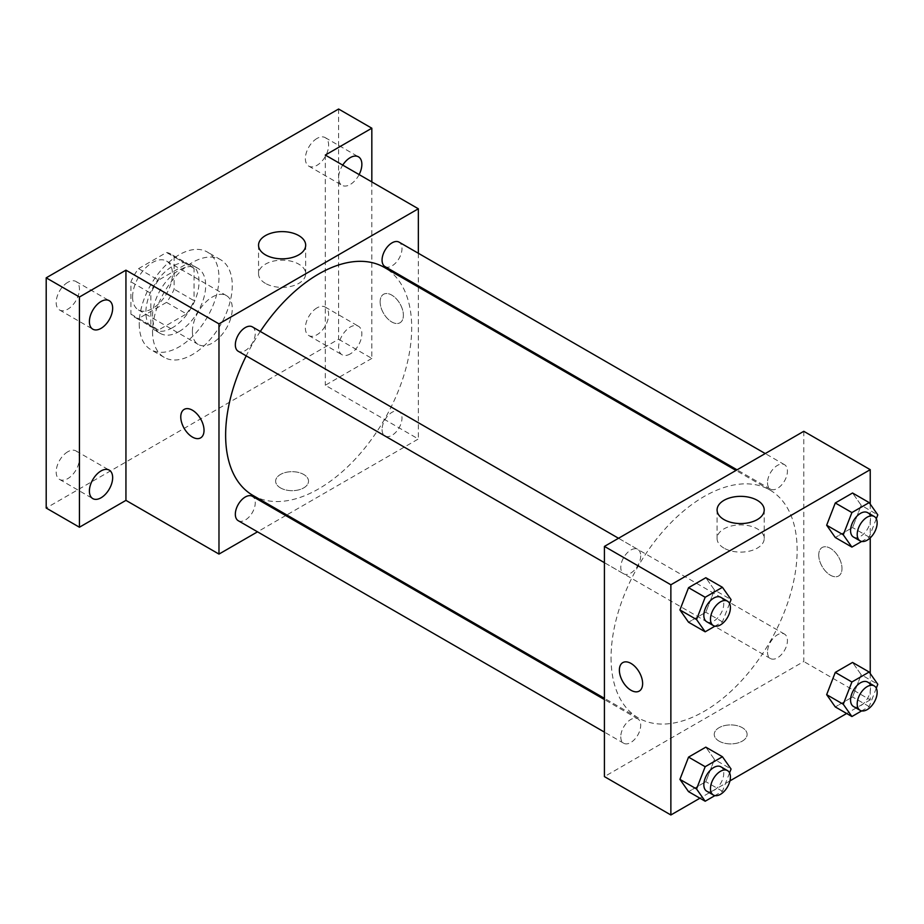 <?xml version="1.0" encoding="UTF-8"?>
<svg xmlns="http://www.w3.org/2000/svg" width="924" height="924" viewBox="0 0 924 924"><rect width="100%" height="100%" fill="white"/><g stroke="black" fill="none" stroke-linecap="round" stroke-linejoin="round"><path stroke-width="0.69" stroke-dasharray="4.62 3.46" d="M192.4 331.554A28.194 16.274 120 0 0 198.244 344.456A28.194 16.274 120 0 0 226.438 328.182A28.194 16.274 120 0 0 226.438 295.622A28.194 16.274 120 0 0 204.712 303.176A28.194 16.274 120 0 0 192.4 331.554M132.594 297.02A28.194 16.274 120 0 0 138.427 309.933A28.194 16.274 120 0 0 166.62 293.647A28.194 16.274 120 0 0 166.62 261.099A28.194 16.274 120 0 0 144.895 268.653A28.194 16.274 120 0 0 132.594 297.02M138.542 268.641L166.516 252.495A36.394 21.009 120 0 1 170.721 253.996A36.394 21.009 120 0 1 174.128 256.895L174.128 289.189A36.394 21.009 120 0 1 166.516 302.379L138.542 318.526A36.394 21.009 120 0 1 134.338 317.024A36.394 21.009 120 0 1 130.931 314.125L130.931 281.832A36.394 21.009 120 0 1 138.542 268.641L158.478 280.157L186.452 264.01L166.516 252.495M166.516 302.379L186.452 313.883L158.478 330.03L138.542 318.526M130.931 314.125L150.866 325.641L150.866 293.335L130.931 281.832M150.866 325.641A36.394 21.009 120 0 0 154.273 328.54A36.394 21.009 120 0 0 158.478 330.03M186.452 313.883A36.394 21.009 120 0 0 194.063 300.704L174.128 289.189M186.452 264.01A36.394 21.009 120 0 1 190.656 265.511A36.394 21.009 120 0 1 194.063 268.399L194.063 300.704M158.478 280.157A36.394 21.009 120 0 0 150.866 293.335M172.465 327.72A37.595 21.702 -60 0 1 153.673 329.579A37.595 21.702 -60 0 1 153.673 286.174A37.595 21.702 -60 0 1 191.256 264.46A37.595 21.702 -60 0 1 197.02 294.583A37.595 21.702 -60 0 1 172.465 327.72M179.106 331.554A37.595 21.702 120 0 0 203.673 298.429A37.595 21.702 120 0 0 197.909 268.307A37.595 21.702 120 0 0 168.942 278.378A37.595 21.702 120 0 0 152.529 316.204A37.595 21.702 120 0 0 160.314 333.414A37.595 21.702 120 0 0 179.106 331.554M194.063 268.399L174.128 256.895M139.235 323.874A56.387 32.559 120 0 0 150.912 349.688A56.387 32.559 120 0 0 207.299 317.14A56.387 32.559 120 0 0 207.299 252.021A56.387 32.559 120 0 0 163.848 267.128A56.387 32.559 120 0 0 139.235 323.874M152.529 331.554A56.387 32.559 120 0 0 164.206 357.369A56.387 32.559 120 0 0 220.593 324.809A56.387 32.559 120 0 0 220.593 259.702A56.387 32.559 120 0 0 177.142 274.809A56.387 32.559 120 0 0 152.529 331.554M317.001 138.45A16.447 9.494 120 0 0 306.26 152.945A16.447 9.494 120 0 0 308.778 166.124A16.447 9.494 120 0 0 325.225 156.63A16.447 9.494 120 0 0 325.225 137.63A16.447 9.494 120 0 0 317.001 138.45M67.799 282.328A16.447 9.494 120 0 0 57.057 296.823A16.447 9.494 120 0 0 59.575 310.002A16.447 9.494 120 0 0 76.022 300.496A16.447 9.494 120 0 0 76.022 281.508A16.447 9.494 120 0 0 67.799 282.328M67.799 451.755A16.447 9.494 120 0 0 57.057 466.25A16.447 9.494 120 0 0 59.575 479.429A16.447 9.494 120 0 0 76.022 469.935A16.447 9.494 120 0 0 76.022 450.947A16.447 9.494 120 0 0 67.799 451.755M317.001 307.877A16.447 9.494 120 0 0 306.26 322.372A16.447 9.494 120 0 0 308.778 335.551A16.447 9.494 120 0 0 325.225 326.057A16.447 9.494 120 0 0 325.225 307.068A16.447 9.494 120 0 0 317.001 307.877M338.6 109.02L338.6 339.224L46.2 508.038M371.829 181.912L371.829 358.408L338.6 339.224M371.829 358.408L325.306 385.262L418.341 438.981L286.775 514.945M285.712 515.557L257.519 531.831M280.457 487.895A16.447 9.494 0 0 0 298.371 489.963A16.447 9.494 0 0 0 308.524 481.185A16.447 9.494 0 0 0 292.076 471.69A16.447 9.494 0 0 0 275.641 481.185A16.447 9.494 0 0 0 280.457 487.895A16.447 9.494 0 0 0 298.371 489.951A16.447 9.494 0 0 0 308.524 481.185A16.447 9.494 0 0 0 292.076 471.679A16.447 9.494 0 0 0 275.641 481.185A16.447 9.494 0 0 0 280.457 487.895M359.124 174.578A16.447 9.494 -60 0 1 350.231 184.488A16.447 9.494 -60 0 1 342.007 185.308A16.447 9.494 -60 0 1 342.735 165.119M350.231 353.927A16.447 9.494 -60 0 1 342.007 354.735A16.447 9.494 -60 0 1 339.489 341.557A16.447 9.494 -60 0 1 350.231 327.061A16.447 9.494 -60 0 1 358.454 326.253A16.447 9.494 -60 0 1 360.972 339.431A16.447 9.494 -60 0 1 350.231 353.927M325.306 155.059L325.306 385.262M252.876 495.38A131.578 75.964 120 0 0 384.453 419.415A131.578 75.964 120 0 0 384.453 267.486M260.302 331.462A131.578 75.964 120 0 0 246.211 355.879M418.341 253.268L418.341 285.828M418.341 287.052L418.341 438.981M384.985 266.562A14.103 8.143 120 0 0 399.076 258.42A14.103 8.143 120 0 0 399.076 242.146M238.253 520.709A14.103 8.143 120 0 0 252.344 512.577A14.103 8.143 120 0 0 252.344 496.292M382.062 429.544A14.103 8.143 120 0 0 384.985 436.001A14.103 8.143 120 0 0 399.076 427.858A14.103 8.143 120 0 0 399.076 411.584A14.103 8.143 120 0 0 388.219 415.361A14.103 8.143 120 0 0 382.062 429.544M252.344 326.865A14.103 8.143 -60 0 1 255.267 333.31A14.103 8.143 -60 0 1 249.11 347.505A14.103 8.143 -60 0 1 238.253 351.282M380.134 301.813A16.447 9.494 -120 0 0 387.318 318.364A16.447 9.494 -120 0 0 399.988 322.776A16.447 9.494 -120 0 0 399.988 303.788A16.447 9.494 -120 0 0 383.541 294.282A16.447 9.494 -120 0 0 380.134 301.813A16.447 9.494 -120 0 0 387.306 318.376A16.447 9.494 -120 0 0 399.977 322.776A16.447 9.494 -120 0 0 399.977 303.788A16.447 9.494 -120 0 0 383.541 294.294A16.447 9.494 -120 0 0 380.134 301.825M184.188 409.39L184.176 409.39A16.447 9.494 60 0 1 184.188 409.39A16.447 9.494 60 0 1 196.858 413.79A16.447 9.494 60 0 1 204.031 430.341A16.447 9.494 60 0 1 200.623 437.872L200.623 437.872M265.442 283.391A23.574 13.606 180 0 1 258.547 273.77A23.574 13.606 180 0 1 282.109 260.164A23.574 13.606 180 0 1 305.682 273.77A23.574 13.606 180 0 1 291.129 286.336A23.574 13.606 180 0 1 265.442 283.391M611.064 657.669A131.578 75.964 120 0 0 638.311 717.902A131.578 75.964 120 0 0 769.888 641.937A131.578 75.964 120 0 0 769.888 490.009A131.578 75.964 120 0 0 668.491 525.259A131.578 75.964 120 0 0 611.064 657.669M640.702 555.844A14.103 8.143 -60 0 1 634.545 570.027A14.103 8.143 -60 0 1 623.688 573.804A14.103 8.143 -60 0 1 623.688 557.53A14.103 8.143 -60 0 1 637.779 549.387A14.103 8.143 -60 0 1 640.702 555.844M767.498 652.067A14.103 8.143 120 0 0 770.42 658.523A14.103 8.143 120 0 0 784.511 650.392A14.103 8.143 120 0 0 784.511 634.107A14.103 8.143 120 0 0 773.654 637.883A14.103 8.143 120 0 0 767.498 652.067M620.766 736.786A14.103 8.143 120 0 0 623.688 743.243A14.103 8.143 120 0 0 637.779 735.1A14.103 8.143 120 0 0 637.779 718.826A14.103 8.143 120 0 0 626.922 722.603A14.103 8.143 120 0 0 620.766 736.786M767.498 482.64A14.103 8.143 120 0 0 770.42 489.096A14.103 8.143 120 0 0 784.511 480.954A14.103 8.143 120 0 0 784.511 464.68A14.103 8.143 120 0 0 773.654 468.456A14.103 8.143 120 0 0 767.498 482.64M803.788 431.3L803.788 661.515L604.423 776.61M870.235 673.55L870.235 699.884L803.788 661.515M870.235 699.884L846.65 713.49M729.937 780.884L699.918 798.209M719.057 741.129A16.447 9.494 0 0 0 736.971 743.185A16.447 9.494 0 0 0 747.123 734.407A16.447 9.494 0 0 0 730.688 724.913A16.447 9.494 0 0 0 714.24 734.407A16.447 9.494 0 0 0 719.057 741.129A16.447 9.494 0 0 0 736.971 743.173A16.447 9.494 0 0 0 747.123 734.407A16.447 9.494 0 0 0 730.688 724.913A16.447 9.494 0 0 0 714.24 734.407A16.447 9.494 0 0 0 719.057 741.117M861.191 505.289L852.552 493L861.191 505.289L852.552 527.535L835.284 537.502L852.552 527.535L861.191 505.289L877.8 514.876M714.46 759.436L705.821 747.146L714.46 759.436L705.821 781.681L688.553 791.649L705.821 781.681L714.46 759.436L731.069 769.022M870.235 504.111L870.235 537.872M861.191 674.716L852.552 662.439L861.191 674.716L852.552 696.962L835.284 706.929L852.552 696.962L861.191 674.716L877.8 684.303M714.46 589.997L705.821 577.719L714.46 589.997L705.821 612.254L688.553 622.222L705.821 612.254L714.46 589.997L731.069 599.595M818.733 555.035A16.447 9.494 -120 0 0 825.917 571.586A16.447 9.494 -120 0 0 838.588 575.999A16.447 9.494 -120 0 0 838.588 557.01A16.447 9.494 -120 0 0 822.141 547.516A16.447 9.494 -120 0 0 818.733 555.035A16.447 9.494 -120 0 0 825.906 571.598A16.447 9.494 -120 0 0 838.588 575.999A16.447 9.494 -120 0 0 838.588 557.01A16.447 9.494 -120 0 0 822.141 547.516A16.447 9.494 -120 0 0 818.733 555.047M622.788 662.612L622.776 662.612A16.447 9.494 60 0 1 622.788 662.612A16.447 9.494 60 0 1 635.458 667.013A16.447 9.494 60 0 1 642.63 683.564A16.447 9.494 60 0 1 639.235 691.094A16.447 9.494 60 0 1 639.223 691.094L639.223 691.094M723.989 548.128A23.574 13.606 180 0 1 717.082 538.507A23.574 13.606 180 0 1 740.655 524.89A23.574 13.606 180 0 1 764.217 538.507A23.574 13.606 180 0 1 749.676 551.074A23.574 13.606 180 0 1 723.989 548.128M729.567 603.476L722.441 621.84L714.933 626.172M706.756 621.771A14.103 8.143 120 0 0 720.847 613.628A14.103 8.143 120 0 0 720.847 597.354M722.441 621.84L705.821 612.254M876.299 518.757L869.172 537.121L861.665 541.452M853.487 537.052A14.103 8.143 120 0 0 867.578 528.909A14.103 8.143 120 0 0 867.578 512.635M869.172 537.121L852.552 527.535M729.567 772.903L722.441 791.267L714.933 795.599M706.756 791.198A14.103 8.143 120 0 0 720.847 783.055A14.103 8.143 120 0 0 720.847 766.781M722.441 791.267L705.821 781.681M876.299 688.184L869.172 706.56L861.665 710.891M853.487 706.49A14.103 8.143 120 0 0 867.578 698.348A14.103 8.143 120 0 0 867.578 682.062M869.172 706.56L852.552 696.962M138.427 309.933L198.244 344.456M166.62 261.099L226.438 295.622M197.909 268.307L191.256 264.46M160.314 333.414L153.673 329.579M190.656 265.511L170.721 253.996M154.273 328.54L134.338 317.024M220.593 259.702L207.299 252.021M164.206 357.369L150.912 349.688M308.778 335.551L342.007 354.735M325.225 307.068L358.454 326.253M59.575 479.429L92.804 498.613M76.022 450.947L109.251 470.131M59.575 310.002L92.804 329.175M76.022 281.508L109.251 300.693M308.778 166.124L342.007 185.308M325.225 137.63L358.454 156.814M305.682 273.77L305.682 245.218M258.547 273.77L258.547 245.218M769.888 490.009L735.989 470.443M638.311 717.902L604.423 698.336M604.423 562.681L623.688 573.804M618.514 538.265L637.779 549.387M784.511 634.107L399.076 411.584M770.42 658.523L384.985 436.001M637.779 718.826L604.423 699.56M623.688 743.243L604.423 732.12M784.511 464.68L765.245 453.557M770.42 489.096L737.052 469.831M764.217 538.507L764.217 509.956M717.082 538.507L717.082 509.956"/><path stroke-width="1.39" d="M257.519 531.831L218.976 554.088L125.941 500.369L79.429 527.223L46.2 508.038L46.2 277.835L338.6 109.02L371.829 128.205L371.829 181.912M286.775 514.945L285.712 515.557M101.028 497.793A16.447 9.494 -60 0 1 92.804 498.613A16.447 9.494 -60 0 1 90.286 485.435A16.447 9.494 -60 0 1 101.028 470.94A16.447 9.494 -60 0 1 109.251 470.131A16.447 9.494 -60 0 1 111.769 483.31A16.447 9.494 -60 0 1 101.028 497.793M101.028 328.367A16.447 9.494 -60 0 1 92.804 329.175A16.447 9.494 -60 0 1 90.286 315.996A16.447 9.494 -60 0 1 101.028 301.513A16.447 9.494 -60 0 1 109.251 300.693A16.447 9.494 -60 0 1 111.769 313.871A16.447 9.494 -60 0 1 101.028 328.367M125.941 500.369L125.941 270.166L79.429 297.02L46.2 277.835M79.429 527.223L79.429 297.02M218.976 554.088L218.976 323.874L125.941 270.166M218.976 323.874L418.341 208.778L325.306 155.059L371.829 128.205M265.442 254.851A23.574 13.606 180 0 1 258.547 245.218A23.574 13.606 180 0 1 282.109 231.612A23.574 13.606 180 0 1 305.682 245.218A23.574 13.606 180 0 1 291.129 257.796A23.574 13.606 180 0 1 265.442 254.851M342.735 165.119A16.447 9.494 -60 0 1 350.231 157.634A16.447 9.494 -60 0 1 358.454 156.814A16.447 9.494 -60 0 1 359.124 174.578M246.211 355.879A131.578 75.964 120 0 0 225.629 435.146A131.578 75.964 120 0 0 252.876 495.38L604.423 698.336M735.989 470.443L384.453 267.486A131.578 75.964 120 0 0 260.302 331.462M418.341 208.778L418.341 253.268M418.341 285.828L418.341 287.052M765.245 453.557L399.076 242.146A14.103 8.143 120 0 0 388.219 245.923A14.103 8.143 120 0 0 382.062 260.106A14.103 8.143 120 0 0 384.985 266.562L737.052 469.831M604.423 699.56L252.344 496.292A14.103 8.143 120 0 0 241.487 500.069A14.103 8.143 120 0 0 235.331 514.252A14.103 8.143 120 0 0 238.253 520.709L604.423 732.12M604.423 562.681L238.253 351.282A14.103 8.143 -60 0 1 238.253 334.996A14.103 8.143 -60 0 1 252.344 326.865L618.514 538.265M204.031 430.341A16.447 9.494 60 0 1 200.623 437.872A16.447 9.494 60 0 1 184.176 428.378A16.447 9.494 60 0 1 184.176 409.39A16.447 9.494 60 0 1 196.847 413.79A16.447 9.494 60 0 1 204.031 430.341M200.623 437.872A16.447 9.494 60 0 1 184.176 428.378A16.447 9.494 60 0 1 184.176 409.39M699.918 798.209L670.87 814.98L604.423 776.61L604.423 546.407L803.788 431.3L870.235 469.669L870.235 504.111M846.65 713.49L729.937 780.884M835.284 537.502L826.657 525.225L835.284 502.968L852.552 493L835.284 502.968L826.657 525.225L835.284 537.502L851.905 547.089L843.266 534.811L851.905 512.566L869.172 502.598L877.8 514.876L876.299 518.757M688.553 791.649L679.925 779.371L688.553 757.114L705.821 747.146L688.553 757.114L679.925 779.371L688.553 791.649L705.174 801.235L696.534 788.957L705.174 766.712L722.441 756.744L731.069 769.022L729.567 772.903M870.235 537.872L870.235 673.55M670.87 814.98L670.87 584.777L870.235 469.669M835.284 706.929L826.657 694.652L835.284 672.406L852.552 662.439L835.284 672.406L826.657 694.652L835.284 706.929L851.905 716.527L843.266 704.25L851.905 681.993L869.172 672.025L877.8 684.303L876.299 688.184M688.553 622.222L679.925 609.932L688.553 587.687L705.821 577.719L688.553 587.687L679.925 609.932L688.553 622.222L705.174 631.808L696.534 619.53L705.174 597.274L722.441 587.306L731.069 599.595L729.567 603.476M670.87 584.777L604.423 546.407M723.989 519.577A23.574 13.606 180 0 1 717.082 509.956A23.574 13.606 180 0 1 740.655 496.35A23.574 13.606 180 0 1 764.217 509.956A23.574 13.606 180 0 1 749.676 522.534A23.574 13.606 180 0 1 723.989 519.577M642.63 683.575A16.447 9.494 60 0 1 639.223 691.094A16.447 9.494 60 0 1 622.776 681.6A16.447 9.494 60 0 1 622.776 662.612A16.447 9.494 60 0 1 635.446 667.024A16.447 9.494 60 0 1 642.63 683.575M639.223 691.094A16.447 9.494 60 0 1 622.788 681.6A16.447 9.494 60 0 1 622.776 662.612M714.933 626.172L705.174 631.808M727.5 601.189L720.847 597.354A14.103 8.143 120 0 0 709.99 601.131A14.103 8.143 120 0 0 703.834 615.315A14.103 8.143 120 0 0 706.756 621.771L713.397 625.606A14.103 8.143 120 0 0 727.5 617.463A14.103 8.143 120 0 0 727.5 601.189A14.103 8.143 120 0 0 716.631 604.966A14.103 8.143 120 0 0 710.475 619.149A14.103 8.143 120 0 0 713.397 625.606M696.534 619.53L679.925 609.932M705.174 597.274L688.553 587.687M722.441 587.306L705.821 577.719M861.665 541.452L851.905 547.089M874.231 516.47L867.578 512.635A14.103 8.143 120 0 0 856.721 516.412A14.103 8.143 120 0 0 850.565 530.595A14.103 8.143 120 0 0 853.487 537.052L860.129 540.887A14.103 8.143 120 0 0 874.231 532.755A14.103 8.143 120 0 0 874.231 516.47A14.103 8.143 120 0 0 863.363 520.247A14.103 8.143 120 0 0 857.206 534.442A14.103 8.143 120 0 0 860.129 540.887M843.266 534.811L826.657 525.225M851.905 512.566L835.284 502.968M869.172 502.598L852.552 493M714.933 795.599L705.174 801.235M727.5 770.616L720.847 766.781A14.103 8.143 120 0 0 709.99 770.558A14.103 8.143 120 0 0 703.834 784.742A14.103 8.143 120 0 0 706.756 791.198L713.397 795.033A14.103 8.143 120 0 0 727.5 786.901A14.103 8.143 120 0 0 727.5 770.616A14.103 8.143 120 0 0 716.631 774.393A14.103 8.143 120 0 0 710.475 788.588A14.103 8.143 120 0 0 713.397 795.033M696.534 788.957L679.925 779.371M705.174 766.712L688.553 757.114M722.441 756.744L705.821 747.146M861.665 710.891L851.905 716.527M874.231 685.908L867.578 682.062A14.103 8.143 120 0 0 856.721 685.839A14.103 8.143 120 0 0 850.565 700.034A14.103 8.143 120 0 0 853.487 706.49L860.129 710.325A14.103 8.143 120 0 0 874.231 702.182A14.103 8.143 120 0 0 874.231 685.908A14.103 8.143 120 0 0 863.363 689.685A14.103 8.143 120 0 0 857.206 703.869A14.103 8.143 120 0 0 860.129 710.325M843.266 704.25L826.657 694.652M851.905 681.993L835.284 672.406M869.172 672.025L852.552 662.439"/></g></svg>
